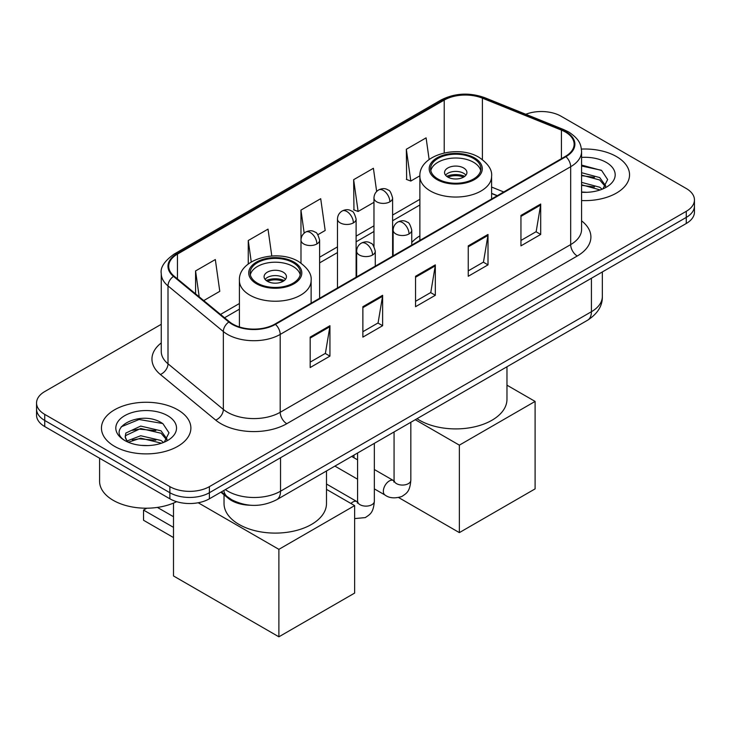 <?xml version="1.0" encoding="UTF-8"?>
<svg xmlns="http://www.w3.org/2000/svg" width="731" height="731" viewBox="0 0 731 731"><rect width="100%" height="100%" fill="white"/><g stroke="black" fill="none" stroke-linecap="round" stroke-linejoin="round"><path stroke-width="1.1" d="M419.877 235.848A49.37 28.5 0 0 0 411.763 242.473M497.153 195.771L491.597 193.532M250.331 505.231A27.942 16.137 180 0 1 228.346 498.359L220.863 492.191M161.259 324.299L44.737 391.569A27.942 16.137 0 0 0 36.55 402.982L36.55 415.144A27.942 16.137 0 0 0 44.737 426.557L169.875 498.807A27.942 16.137 0 0 0 209.395 498.807L686.263 223.494A27.942 16.137 0 0 0 694.45 212.081L694.45 205.996A27.942 16.137 0 0 1 686.263 217.409A27.942 16.137 0 0 0 694.45 205.996L694.45 199.91A27.942 16.137 0 0 0 686.263 188.507L561.125 116.256A27.942 16.137 0 0 0 525.79 114.264M36.55 402.982A27.942 16.137 0 0 0 44.737 414.386L169.875 486.636A27.942 16.137 0 0 0 209.395 486.636L209.395 492.721L686.263 217.409L209.395 492.721A27.942 16.137 0 0 1 169.875 492.721A27.942 16.137 0 0 0 209.395 492.721L209.395 498.807M44.737 414.386L44.737 420.471L169.875 492.721L44.737 420.471A27.942 16.137 0 0 1 36.55 409.068A27.942 16.137 0 0 0 44.737 420.471L44.737 426.557M616.452 156.562A44.71 25.813 0 0 0 581.428 149.078A44.71 25.813 0 0 1 616.452 156.562A44.71 25.813 0 0 1 629.546 174.819A44.71 25.813 0 0 0 616.452 156.562M177.779 409.826A44.71 25.813 0 0 0 129.058 404.225A44.71 25.813 0 0 0 101.454 428.074A44.71 25.813 0 0 0 114.548 446.33A44.71 25.813 0 0 0 163.278 451.922A44.71 25.813 0 0 0 190.882 428.074A44.71 25.813 0 0 0 177.779 409.826A44.71 25.813 0 0 0 129.058 404.225A44.71 25.813 0 0 0 101.454 428.074A44.71 25.813 0 0 0 114.548 446.33A44.71 25.813 0 0 0 163.278 451.922A44.71 25.813 0 0 0 190.882 428.074A44.71 25.813 0 0 0 177.779 409.826M565.401 132.037A29.807 17.206 180 0 1 574.137 144.199A29.807 17.206 180 0 1 565.401 156.37L274.938 324.071A29.807 17.206 180 0 1 229.443 321.777L174.106 276.144A29.807 17.206 180 0 1 168.715 266.276A29.807 17.206 180 0 1 177.441 254.105L444.22 100.083A29.807 17.206 180 0 1 482.396 98.155L561.426 130.109A29.807 17.206 180 0 1 565.401 132.037M565.931 131.726A30.556 17.635 0 0 0 561.847 129.752L482.816 97.808A30.556 17.635 0 0 0 443.69 99.781L176.92 253.803A30.556 17.635 0 0 0 173.494 276.391L228.83 322.024A30.556 17.635 0 0 0 275.459 324.372L565.931 156.681A30.556 17.635 0 0 0 565.931 131.726M310.172 337.119L310.172 367.538L329.937 356.134L329.937 325.706L310.172 337.119M310.172 362.137L325.396 353.356L329.855 326.72A7.456 4.304 -120 0 0 329.937 325.706M325.258 353.429L329.937 356.134M362.868 306.691L362.868 337.119L382.624 325.706L382.624 295.287L362.868 306.691M362.868 331.719L378.082 322.928L382.541 296.293A7.456 4.304 -120 0 0 382.624 295.287M377.954 323.011L382.624 325.706M520.947 215.426L520.947 245.854L540.702 234.441L540.702 204.022L520.947 215.426M520.947 240.453L536.161 231.663L540.62 205.027A7.456 4.304 -120 0 0 540.702 204.022M536.024 231.745L540.702 234.441M468.251 245.854L468.251 276.272L488.006 264.869L488.006 234.441L468.251 245.854M468.251 270.872L483.465 262.091L487.933 235.455A7.456 4.304 -120 0 0 488.006 234.441M483.337 262.164L488.006 264.869M415.555 276.272L415.555 306.691L435.32 295.287L435.32 264.869L415.555 276.272M415.555 301.3L430.778 292.51L435.237 265.874A7.456 4.304 -120 0 0 435.32 264.869M430.641 292.592L435.32 295.287M581.584 200.559A44.71 25.813 0 0 0 629.546 174.819A44.71 25.813 0 0 1 581.584 200.559M209.395 486.636L686.263 211.323A27.942 16.137 0 0 0 694.45 199.91M203.748 300.587L219.784 291.331L215.325 259.542L195.57 270.945L195.57 293.844M376.657 191.467L373.404 168.276L353.649 179.68L353.959 209.925M429.134 159.513L426.1 137.857L406.335 149.261L406.655 179.497M271.795 255.996L268.021 229.123L248.257 240.526L248.257 264.019M317.866 234.706L325.176 230.484L320.708 198.695L300.953 210.108L300.989 240.508M300.953 210.108L304.178 233.125M353.649 179.68L358.108 211.469L373.97 202.313M358.108 211.469L353.649 209.806M406.335 149.261L410.795 181.05L419.877 175.805M410.795 181.05L406.335 179.378M248.257 240.526L251.263 261.963M195.57 270.945L199.197 296.841M581.584 192.025L586.801 192.308M581.584 182.366L599.722 187.237L602.18 189.21M581.584 184.779L600.16 189.95M581.584 172.699L599.722 177.578L605.761 185.93M581.584 175.12L599.722 179.99L605.286 186.551M581.584 192.244A30.364 17.535 0 0 0 606.301 187.209A30.364 17.535 0 0 0 606.301 162.419A30.364 17.535 0 0 0 581.584 157.384M602.901 188.909L607.653 179.57L601.64 170.497L581.584 165.069M581.584 166.01L601.229 170.222M581.584 175.668L594.504 177.322M581.584 185.327L594.504 186.99M473.524 158.463A25.146 14.519 0 0 0 446.111 155.319A25.146 14.519 0 0 0 430.586 168.733A25.146 14.519 0 0 0 437.951 178.994A25.146 14.519 0 0 0 465.364 182.147A25.146 14.519 0 0 0 480.888 168.733A25.146 14.519 0 0 0 473.524 158.463M480.669 170.634A25.146 14.519 0 0 0 473.524 162.264A25.146 14.519 0 0 0 447.655 158.782A25.146 14.519 0 0 0 430.806 170.634M417.017 418.708A51.234 29.578 0 0 0 419.512 420.243A51.234 29.578 0 0 0 475.342 426.657A51.234 29.578 0 0 0 506.967 399.327L506.967 366.77M463.637 167.975A11.175 6.451 0 0 0 451.456 166.567A11.175 6.451 0 0 0 444.558 172.534A11.175 6.451 0 0 0 447.829 177.094A11.175 6.451 0 0 0 460.009 178.492A11.175 6.451 0 0 0 466.917 172.534A11.175 6.451 0 0 0 463.637 167.975M465.921 175.193A11.175 6.451 0 0 0 463.637 173.293A11.175 6.451 0 0 0 445.554 175.193M446.705 176.335A14.903 8.608 180 0 1 464.112 176.061L464.112 176.811M447.929 177.149A13.039 7.529 180 0 1 462.769 176.838L464.112 176.061M462.549 177.651L462.769 176.838M459.36 532.616L459.36 445.152L535.101 401.42L535.101 488.884L459.36 532.616L398.715 497.601M353.978 457.761L353.978 455.102M459.36 445.152L415.281 419.704M506.967 385.182L535.101 401.42M293.049 262.657A25.146 14.519 0 0 0 265.636 259.514A25.146 14.519 0 0 0 250.112 272.928A25.146 14.519 0 0 0 257.476 283.189A25.146 14.519 0 0 0 284.889 286.342A25.146 14.519 0 0 0 300.414 272.928A25.146 14.519 0 0 0 293.049 262.657M300.194 274.829A25.146 14.519 0 0 0 293.049 266.459A25.146 14.519 0 0 0 267.18 262.977A25.146 14.519 0 0 0 250.331 274.829M224.033 494.805L224.033 503.522A51.234 29.578 0 0 0 239.037 524.438A51.234 29.578 0 0 0 294.867 530.852A51.234 29.578 0 0 0 326.492 503.522L326.492 470.965M283.171 272.16A11.175 6.451 0 0 0 270.991 270.762A11.175 6.451 0 0 0 264.083 276.729A11.175 6.451 0 0 0 267.363 281.289A11.175 6.451 0 0 0 279.544 282.687A11.175 6.451 0 0 0 286.442 276.729A11.175 6.451 0 0 0 283.171 272.16M285.446 279.388A11.175 6.451 0 0 0 283.171 277.488A11.175 6.451 0 0 0 265.079 279.388M266.23 280.53A14.903 8.608 180 0 1 283.637 280.256L283.637 281.006M267.455 281.344A13.039 7.529 180 0 1 282.294 281.033L283.637 280.256M282.075 281.846L282.294 281.033M173.503 537.559L143.532 520.262L143.532 510.064L173.503 527.371M278.886 636.811L278.886 549.346L354.636 505.614L354.636 593.079L278.886 636.811L173.503 575.964L173.503 503.083M278.886 549.346L198.192 502.764M326.492 489.368L354.636 505.614M157.384 507.415L173.503 516.726M146.757 508.2L143.532 510.064M99.59 458.227L99.59 481.318A46.574 26.892 0 0 0 113.232 500.333A46.574 26.892 0 0 0 176.6 501.667M141.12 445.362L148.137 445.572M127.157 440.912L140.718 435.74L161.058 440.491L163.516 442.465M128.409 442.209L140.718 438.152L161.496 443.214M127.377 441.844L125.193 436.745A21.053 12.153 0 0 0 128.592 442.374M125.193 436.745L125.833 433.063L140.718 426.082L161.058 430.833L167.097 439.185M125.248 437.047L125.833 435.475L140.718 428.494L161.058 433.245L166.622 439.815M164.237 442.173L168.989 432.825L162.976 423.761C141.668 408.446 103.811 428.631 125.668 441.003L125.778 441.067M167.637 415.683A30.364 17.535 0 0 0 124.699 415.683A30.364 17.535 0 0 0 124.699 440.473A30.364 17.535 0 0 0 167.637 440.473A30.364 17.535 0 0 0 167.637 415.683M121.227 426.803L139.064 419.493L162.565 423.487M132.366 430.367L139.064 429.152L155.84 430.586M132.366 440.025L139.064 438.81L155.84 440.245M228.346 497.528L228.346 498.359M225.34 489.606A37.263 21.51 0 0 0 227.844 491.205A37.263 21.51 0 0 0 280.53 491.205L591.416 311.717A37.263 21.51 0 0 0 602.335 296.503C602.6 305.75 597.684 313.663 587.56 320.242L276.674 499.73A18.631 10.755 60 0 0 280.53 491.205L280.53 457.743M591.416 278.246L591.416 311.717A18.631 10.755 60 0 1 587.56 320.242M223.832 490.474A18.631 12.464 129.5 0 0 227.076 496.532L221.42 491.872M686.263 223.494L686.263 211.323M169.875 498.807L169.875 486.636M581.584 220.853A46.574 26.892 180 0 1 577.262 256.005L286.79 423.706A9.311 5.382 60 0 1 280.201 412.293L570.673 244.593A37.263 21.51 0 0 0 581.584 229.388L581.584 151.509A37.263 21.51 180 0 1 570.673 166.714A9.311 5.382 -120 0 0 565.931 156.681M286.79 423.706A46.574 26.892 180 0 1 220.926 423.706A46.574 26.892 180 0 1 215.709 420.115L160.372 374.482A46.574 26.892 180 0 1 161.259 342.93M227.515 412.293A37.263 21.51 0 0 0 280.201 412.293L280.201 334.414A37.263 21.51 180 0 1 223.339 331.545L168.002 285.912A37.263 21.51 180 0 1 161.259 273.577L161.259 351.456A37.263 21.51 0 0 0 168.002 363.8L223.339 409.424A37.263 21.51 0 0 0 227.515 412.293M581.584 151.509C580.981 145.103 580.387 139.776 568.745 132.028L563.848 129.652A9.311 4.359 112 0 0 561.847 129.752M563.848 129.652L484.817 97.707C469.384 92.243 454.737 93.038 440.875 100.083A9.311 5.382 60 0 1 443.69 99.781M176.92 253.803A9.311 5.382 -120 0 0 174.106 254.105C164.438 261.049 160.153 267.546 161.259 273.577M173.494 276.391A9.311 6.232 129.5 0 0 168.002 285.912L168.002 363.8A9.311 6.232 -50.5 0 1 160.372 374.482M484.817 97.707A9.311 4.359 112 0 0 482.816 97.808M228.83 322.024A9.311 6.232 129.5 0 0 223.339 331.545L223.339 409.424A9.311 6.232 -50.5 0 1 215.709 420.115M275.459 324.372A9.311 5.382 60 0 1 280.201 334.414L570.673 166.714L570.673 244.593A9.311 5.382 60 0 0 577.262 256.005M177.441 254.105L177.441 278.904M561.426 130.109L561.426 158.673M482.396 98.155L482.396 159.559M503.741 191.97L491.597 187.063M444.22 100.083L444.22 152.934M419.877 199.325L392.602 215.069M373.97 225.824L356.107 236.14M337.475 246.895L319.621 257.202M239.402 303.52L220.524 314.421M415.555 277.241L435.237 265.874M468.251 246.813L487.933 235.455M520.947 216.394L540.62 205.027M362.868 307.66L382.541 296.293M310.172 338.078L329.855 326.72M436.964 179.57A26.544 15.324 0 0 0 474.51 179.57A26.544 15.324 0 0 0 474.51 157.896A26.544 15.324 0 0 0 436.964 157.896A26.544 15.324 0 0 0 436.964 179.57M491.597 198.978L491.597 176.335A35.865 20.706 180 0 1 469.457 195.469A35.865 20.706 180 0 1 430.376 190.974A35.865 20.706 180 0 1 419.877 176.335L419.877 240.389M256.49 283.765A26.544 15.324 0 0 0 294.036 283.765A26.544 15.324 0 0 0 294.036 262.091A26.544 15.324 0 0 0 256.49 262.091A26.544 15.324 0 0 0 256.49 283.765M311.123 303.173L311.123 280.53A35.865 20.706 180 0 1 288.992 299.655A35.865 20.706 180 0 1 249.901 295.169A35.865 20.706 180 0 1 239.402 280.53L239.402 326.949M409.04 233.947A9.311 5.382 0 0 0 411.763 230.146C410.292 224.755 408.812 222.114 407.341 222.224C404.645 220.323 401.465 220.269 397.792 222.078A9.311 5.382 60 0 1 402.452 222.544A9.311 5.382 -120 0 1 409.04 233.947A9.311 5.382 0 0 1 395.864 233.947A9.311 5.382 0 0 1 393.132 230.146C393.278 226.61 394.831 223.924 397.792 222.078M374.345 488.884L385.082 495.079A8.379 4.843 -60 0 1 383.802 488.363A8.379 4.843 -60 0 1 389.276 480.98A8.379 4.843 -60 0 1 389.65 480.779A8.379 4.843 -60 0 1 393.47 480.559L374.345 469.521M394.548 481.409L393.799 482.021L394.064 480.212A8.379 4.843 -0 0 0 396.522 483.639A8.379 4.843 -0 0 0 407.999 483.849A8.379 4.843 -0 0 0 410.831 480.212C409.881 492.036 406.473 493.297 401.785 496.532C394.786 498.661 389.212 498.177 385.082 495.079M372.545 255.018A9.311 5.382 0 0 0 375.277 251.208C373.797 245.826 372.326 243.185 370.855 243.286C368.159 241.385 364.97 241.34 361.306 243.149A9.311 5.382 60 0 1 365.957 243.606A9.311 5.382 -120 0 1 372.545 255.018A9.311 5.382 0 0 1 359.378 255.018A9.311 5.382 0 0 1 356.646 251.208C356.783 247.681 358.336 244.995 361.306 243.149M350.917 503.476A8.379 4.843 -60 0 1 352.79 502.042A8.379 4.843 -60 0 1 353.164 501.841A8.379 4.843 -60 0 1 356.984 501.63L326.492 484.032M358.062 502.471L357.313 503.092L357.578 501.283A8.379 4.843 -0 0 0 360.036 504.701A8.379 4.843 -0 0 0 371.503 504.911A8.379 4.843 -0 0 0 374.345 501.283C373.395 513.107 369.987 514.368 365.299 517.594L354.636 518.59M389.87 201.811A9.311 5.382 0 0 0 392.602 198.01C391.122 192.628 389.65 189.987 388.179 190.087C385.484 188.187 382.295 188.141 378.631 189.941A9.311 5.382 60 0 1 383.282 190.407A9.311 5.382 -120 0 1 389.87 201.811A9.311 5.382 0 0 1 376.693 201.811A9.311 5.382 0 0 1 373.97 198.01C374.108 194.483 375.661 191.796 378.631 189.941M353.384 222.882A9.311 5.382 0 0 0 356.107 219.081C354.636 213.69 353.155 211.049 351.684 211.149C348.989 209.258 345.809 209.203 342.135 211.012A9.311 5.382 60 0 1 346.796 211.469A9.311 5.382 -120 0 1 353.384 222.882A9.311 5.382 0 0 1 340.207 222.882A9.311 5.382 0 0 1 337.475 219.081C337.621 215.544 339.175 212.858 342.135 211.012M316.889 243.953A9.311 5.382 0 0 0 319.621 240.143C318.14 234.761 316.669 232.12 315.198 232.22C312.502 230.32 309.314 230.274 305.649 232.083A9.311 5.382 60 0 1 310.3 232.54A9.311 5.382 -120 0 1 316.889 243.953A9.311 5.382 0 0 1 303.721 243.953A9.311 5.382 0 0 1 300.989 240.143C301.126 236.616 302.68 233.929 305.649 232.083M276.674 499.73C261.68 507.268 246.694 507.268 231.7 499.73L227.076 496.532M602.335 296.503L602.335 271.95M440.875 100.083L174.106 254.105M419.877 204.991L392.602 220.744M373.97 231.499L356.107 241.806M337.475 252.56L319.621 262.877M239.402 309.186L224.563 317.757M497.354 195.661L491.597 193.331M491.597 176.335C492.383 170.021 488.244 163.726 479.161 157.43C458.026 144.345 418.635 154.844 419.877 176.335M311.123 280.53C311.909 274.216 307.769 267.921 298.696 261.625C277.552 248.54 238.16 259.039 239.402 280.53M394.046 480.861L393.47 480.559M410.831 422.271L410.831 480.212M411.763 245.077L411.763 230.146M357.578 479.198L334.908 466.113M394.064 431.957L394.064 480.212M393.132 255.832L393.132 230.146M357.578 459.836L351.675 456.427M357.55 501.932L356.984 501.63M374.345 443.342L374.345 501.283M375.277 266.139L375.277 251.208M357.578 453.019L357.578 501.283M356.646 276.894L356.646 251.208M392.602 256.142L392.602 198.01M373.97 246.457L373.97 198.01M356.107 277.204L356.107 219.081M337.475 287.959L337.475 219.081M319.621 298.275L319.621 240.143M300.989 263.078L300.989 240.143"/></g></svg>
